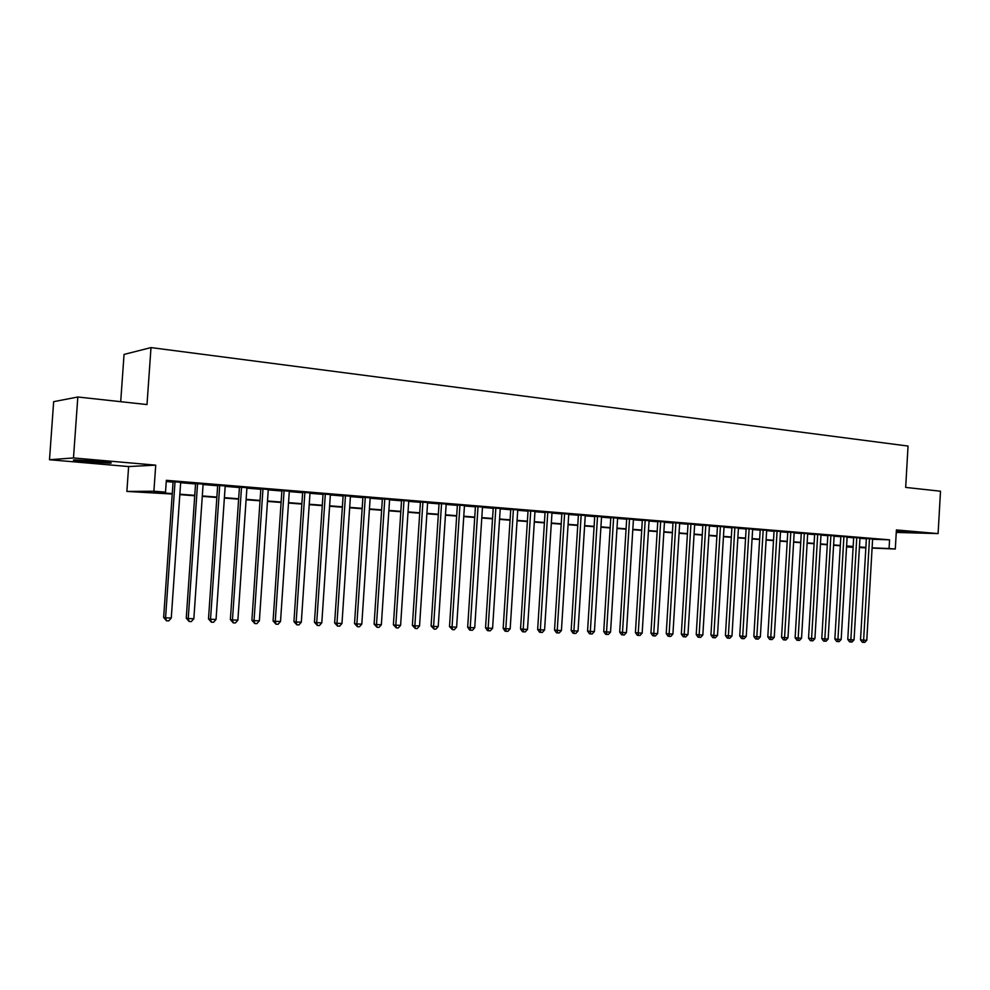 <?xml version="1.0" encoding="UTF-8"?>
<svg xmlns="http://www.w3.org/2000/svg" width="990" height="990" viewBox="0 0 990 990"><rect width="100%" height="100%" fill="white"/><g stroke="black" fill="none" stroke-linecap="round" stroke-linejoin="round"><path stroke-width="1.49" d="M87.108 461.909L110.15 463.184C113.516 462.949 109.37 462.305 97.725 461.216L74.485 459.917C71.119 460.164 75.327 460.833 87.108 461.909M896.284 531.828L912.458 532.422L896.334 531.048M172.235 494.035L126.868 491.424L153.895 491.226L165.516 492.129L154.081 492.203L172.26 493.614M128.626 466.55L155.727 465.151L73.483 457.949L77.826 397.002L53.658 401.668L49.5 459.731L128.626 466.55L126.868 491.424M120.706 401.693L124.047 354.42L151 347.589L908.04 446.057L905.677 487.414L940.5 491.213L938.099 533.598L896.396 529.947L895.307 549.017L872.103 548.076M853.12 547.322L846.549 546.925M73.483 457.949L49.5 459.731M896.259 532.434L938.099 533.598M180.687 482.303L173.089 481.685M203.123 484.147L195.575 483.528M225.2 485.954L217.689 485.335M246.918 487.736L239.444 487.117M268.29 489.493L260.84 488.874M289.315 491.213L281.903 490.607M310.006 492.909L302.643 492.302M330.375 494.579L323.037 493.973M350.435 496.225L343.134 495.619M370.173 497.846L362.909 497.252M389.614 499.43L382.375 498.849M408.746 501.002L401.556 500.42M427.606 502.549L420.441 501.967M446.168 504.071L439.053 503.489M464.471 505.568L457.38 504.987M482.489 507.053L475.435 506.472M500.247 508.501L493.23 507.932M517.745 509.937L510.766 509.367M534.996 511.36L528.041 510.791M551.987 512.746L545.069 512.177M568.743 514.119L561.862 513.562M585.263 515.481L578.408 514.911M601.549 516.817L594.73 516.248M617.611 518.129L610.818 517.572M633.452 519.428L626.695 518.871M649.069 520.703L642.349 520.158M664.476 521.965L657.781 521.421M679.672 523.203L673.002 522.671M694.658 524.428L688.025 523.908M709.446 525.64L702.851 525.121M724.037 526.829L717.478 526.321M738.441 528.017L731.907 527.497M752.648 529.167L746.151 528.672M766.681 530.318L760.196 529.823M780.516 531.457L774.081 530.962M794.19 532.571L787.768 532.076M807.679 533.672L801.294 533.189M820.995 534.761L814.634 534.278M834.149 535.837L827.813 535.367M847.131 536.902L840.832 536.432M859.963 537.954L853.689 537.483M872.611 539.265L889.565 539.835L166.345 480.323L165.516 492.129M166.258 481.548L173.064 482.105M180.65 482.724L195.537 483.949M203.099 484.555L217.651 485.756M225.176 486.362L239.407 487.538M246.894 488.144L260.815 489.283M268.265 489.889L281.878 491.003M289.29 491.609L302.606 492.711M309.981 493.305L323.012 494.369M330.351 494.975L343.109 496.015M350.398 496.621L362.885 497.636M370.149 498.23L382.35 499.232M389.577 499.826L401.532 500.804M408.721 501.386L420.416 502.351M427.581 502.932L439.028 503.873M446.144 504.454L457.355 505.37M464.446 505.952L475.41 506.843M482.464 507.425L493.206 508.303M500.222 508.872L510.741 509.739M517.721 510.308L528.017 511.149M534.971 511.719L545.044 512.548M551.962 513.105L561.837 513.921M568.718 514.478L578.395 515.27M585.239 515.84L594.705 516.607M601.524 517.164L610.805 517.931M617.587 518.475L626.67 519.218M633.427 519.775L642.324 520.505M649.044 521.049L657.756 521.767M664.451 522.312L672.99 523.017M679.647 523.562L688.013 524.242M694.634 524.787L702.826 525.455M709.422 525.999L717.453 526.655M724.024 527.187L731.882 527.831M738.416 528.363L746.126 528.994M752.635 529.526L760.184 530.145M766.656 530.677L774.056 531.284M780.504 531.816L787.755 532.41M794.166 532.929L801.269 533.511M807.654 534.031L814.621 534.6M820.982 535.12L827.801 535.689M834.125 536.196L840.819 536.753M847.118 537.261L853.665 537.805M859.939 538.312L866.361 538.832M872.623 538.993L866.374 538.523M155.727 465.151L153.895 491.226M889.565 539.835L889.057 548.522L895.307 549.017M77.826 397.002L147.003 404.564L151 347.589M859.419 547.334L861.845 547.433L859.419 547.247M853.145 546.765L846.586 546.257M840.287 545.762L833.605 545.255M827.269 544.76L820.438 544.228M814.089 543.733L807.122 543.201M800.737 542.706L793.621 542.149M787.211 541.654L779.947 541.097M773.499 540.602L766.099 540.02M759.627 539.525L752.066 538.931M745.557 538.436L737.847 537.83M731.313 537.335L723.443 536.716M716.884 536.209L708.852 535.59M702.244 535.083L694.052 534.439M687.419 533.932L679.053 533.288M672.396 532.769L663.845 532.1M657.162 531.593L648.438 530.912M641.718 530.393L632.808 529.7M626.051 529.18L616.968 528.474M610.174 527.955L600.905 527.225M594.074 526.705L584.607 525.975M577.752 525.442L568.087 524.688M561.194 524.156L551.319 523.388M544.401 522.856L534.315 522.077M527.361 521.532L517.052 520.74M510.073 520.196L499.554 519.379M492.525 518.834L481.784 518.005M474.73 517.461L463.753 516.607M456.662 516.062L445.45 515.196M438.322 514.639L426.876 513.748M419.711 513.204L408.016 512.288M400.814 511.731L388.86 510.815M381.633 510.246L369.406 509.305M362.142 508.736L349.656 507.771M342.354 507.214L329.596 506.224M322.257 505.655L309.226 504.64M301.851 504.071L288.511 503.044M281.098 502.462L267.473 501.41M260.024 500.829L246.102 499.752M238.615 499.17L224.371 498.069M216.847 497.487L202.282 496.361M194.721 495.78L179.833 494.629M846.561 546.827L853.133 547.086M865.842 547.829L859.407 547.569M872.116 547.854L889.057 548.522M179.858 494.196L194.745 495.359M202.306 495.94L216.872 497.067M224.396 497.648L238.64 498.762M246.126 499.344L260.061 500.42M267.51 501.002L281.135 502.054M288.548 502.635L301.876 503.663M309.251 504.232L322.282 505.246M329.621 505.816L342.379 506.806M349.693 507.375L362.167 508.34M369.443 508.91L381.657 509.862M388.884 510.419L400.839 511.347M408.041 511.904L419.735 512.808M426.9 513.365L438.347 514.255M445.475 514.812L456.687 515.679M463.778 516.223L474.755 517.077M481.808 517.621L492.55 518.463M499.579 519.007L510.098 519.824M517.077 520.369L527.385 521.161M534.34 521.705L544.426 522.485M551.343 523.017L561.219 523.784M568.099 524.329L577.776 525.071M584.632 525.603L594.099 526.346M600.93 526.866L610.199 527.596M616.993 528.115L626.076 528.821M632.833 529.341L641.73 530.034M648.462 530.553L657.174 531.234M663.869 531.754L672.408 532.422M679.078 532.929L687.444 533.585M694.077 534.093L702.269 534.736M708.865 535.244L716.896 535.875M723.467 536.382L731.338 536.988M737.872 537.496L745.581 538.09M752.091 538.597L759.639 539.191M766.124 539.686L773.524 540.268M779.971 540.763L787.223 541.332M793.646 541.827L800.749 542.371M807.135 542.866L814.102 543.411M820.462 543.906L827.293 544.438M833.617 544.921L840.312 545.441M846.611 545.936L853.17 546.443M859.444 546.925L865.866 547.433M866.386 538.412L860.52 639.837L863.614 640.184L869.48 538.622M866.782 640.283L864.777 642.411L863.503 642.374L863.614 640.184L866.782 640.283L872.623 538.882M863.503 642.374L862.265 642.225L860.52 639.837M853.689 537.372L847.774 639.429L850.856 639.775L856.771 537.582M854.061 639.874L852.043 642.015L850.757 641.978L850.856 639.775L854.061 639.874L859.963 537.842M850.757 641.978L849.531 641.829L847.774 639.429M840.844 536.32L834.867 639.008L837.936 639.354L843.913 536.531M841.178 639.466L839.149 641.619L837.849 641.57L837.936 639.354L841.178 639.466L847.143 536.79M837.849 641.57L836.624 641.433L834.867 639.008M827.826 535.244L821.787 638.587L824.843 638.934L830.882 535.454M828.135 639.045L826.093 641.211L824.781 641.173L824.843 638.934L828.135 639.045L834.149 535.726M824.781 641.173L823.556 641.025L821.787 638.587M814.646 534.167L808.545 638.166L811.59 638.513L817.691 534.377M814.918 638.624L812.864 640.802L811.54 640.765L811.59 638.513L814.918 638.624L821.007 534.649M811.54 640.765L810.327 640.617L808.545 638.166M801.294 533.066L795.131 637.733L798.163 638.08L804.326 533.276M801.541 638.191L799.475 640.382L798.126 640.344L798.163 638.08L801.541 638.191L807.692 533.561M798.126 640.344L796.913 640.208L795.131 637.733M787.78 531.952L781.555 637.3L784.563 637.647L790.8 532.175M787.978 637.758L785.912 639.973L784.55 639.924L784.563 637.647L787.978 637.758L794.19 532.447M784.55 639.924L783.337 639.788L781.555 637.3M774.081 530.826L767.795 636.855L770.789 637.213L777.088 531.048M774.254 637.312L772.175 639.54L770.789 639.503L770.789 637.213L774.254 637.312L780.528 531.333M770.789 639.503L769.589 639.354L767.795 636.855M760.209 529.687L753.848 636.409L756.843 636.756L763.191 529.91M760.345 636.879L758.253 639.107L756.855 639.07L756.843 636.756L760.345 636.879L766.681 530.195M756.855 639.07L755.655 638.921L753.848 636.409M746.151 528.536L739.728 635.951L742.698 636.31L749.121 528.747M746.25 636.422L744.146 638.674L742.735 638.637L742.698 636.31L746.25 636.422L752.66 529.044M742.735 638.637L741.547 638.488L739.728 635.951M731.919 527.361L725.423 635.493L728.368 635.852L734.865 527.583M731.969 635.964L729.865 638.228L728.417 638.191L728.368 635.852L731.969 635.964L738.453 527.88M728.417 638.191L727.242 638.043L725.423 635.493M717.478 526.173L710.919 635.023L713.852 635.382L720.423 526.395M717.502 635.506L715.374 637.783L713.926 637.746L713.852 635.382L717.502 635.506L724.049 526.692M713.926 637.746L712.751 637.597L710.919 635.023M702.863 524.972L696.23 634.553L699.138 634.912L705.783 525.195M702.838 635.035L700.71 637.337L699.225 637.288L699.138 634.912L702.838 635.035L709.459 525.492M699.225 637.288L698.061 637.139L696.23 634.553M688.038 523.76L681.33 634.083L684.226 634.441L690.933 523.97M687.976 634.553L685.835 636.867L684.337 636.83L684.226 634.441L687.976 634.553L694.671 524.279M684.337 636.83L683.174 636.681L681.33 634.083M673.014 522.522L666.233 633.588L669.116 633.947L675.898 522.745M672.915 634.07L670.762 636.409L669.24 636.36L669.116 633.947L672.915 634.07L679.672 523.054M669.24 636.36L668.089 636.211L666.233 633.588M657.793 521.26L650.937 633.105L653.784 633.464L660.652 521.495M657.645 633.588L655.479 635.927L653.932 635.889L653.784 633.464L657.645 633.588L664.476 521.804M653.932 635.889L652.794 635.741L650.937 633.105M642.349 519.998L635.419 632.598L638.253 632.969L645.195 520.22M642.163 633.093L639.986 635.456L638.426 635.407L638.253 632.969L642.163 633.093L649.081 520.542M638.426 635.407L637.288 635.258L635.419 632.598M626.707 518.711L619.691 632.09L622.5 632.462L629.516 518.933M626.46 632.585L624.269 634.961L622.685 634.912L622.5 632.462L626.46 632.585L633.452 519.255M622.685 634.912L621.572 634.763L619.691 632.09M610.83 517.399L603.739 631.583L606.536 631.954L613.627 517.634M610.545 632.078L608.343 634.479L606.746 634.429L606.536 631.954L610.545 632.078L617.624 517.956M606.746 634.429L605.62 634.281L603.739 631.583M594.743 516.087L587.565 631.063L590.337 631.434L597.514 516.31M594.408 631.558L592.193 633.971L590.572 633.922L590.337 631.434L594.408 631.558L601.561 516.644M590.572 633.922L589.458 633.773L587.565 631.063M578.42 514.738L571.168 630.531L573.903 630.902L581.167 514.973M578.036 631.038L575.809 633.464L574.163 633.414L573.903 630.902L578.036 631.038L585.276 515.307M574.163 633.414L573.062 633.266L571.168 630.531M561.875 513.389L554.536 629.999L557.246 630.37L564.585 513.612M561.429 630.506L559.202 632.957L557.531 632.907L557.246 630.37L561.429 630.506L568.755 513.946M557.531 632.907L556.442 632.746L554.536 629.999M545.082 512.003L537.657 629.454L540.342 629.826L547.779 512.226M544.587 629.962L542.347 632.437L540.651 632.375L540.342 629.826L544.587 629.962L551.999 512.572M540.651 632.375L539.575 632.226L537.657 629.454M528.054 510.605L520.542 628.91L523.203 629.281L530.714 510.828M527.509 629.417L525.245 631.905L523.524 631.855L523.203 629.281L527.509 629.417L534.996 511.174M523.524 631.855L522.46 631.694L520.542 628.91M510.766 509.194L503.168 628.353L505.803 628.724L513.402 509.404M510.172 628.86L507.895 631.36L506.15 631.311L505.803 628.724L510.172 628.86L517.758 509.763M506.15 631.311L505.098 631.162L503.168 628.353M493.243 507.746L485.546 627.784L488.144 628.155L495.842 507.969M492.587 628.304L490.298 630.816L488.528 630.766L488.144 628.155L492.587 628.304L500.259 508.328M488.528 630.766L487.488 630.618L485.546 627.784M475.447 506.286L467.664 627.215L470.225 627.586L478.022 506.509M474.73 627.734L472.44 630.271L470.634 630.209L470.225 627.586L474.73 627.734L482.501 506.868M470.634 630.209L469.607 630.061L467.664 627.215M457.392 504.813L449.51 626.62L452.046 627.004L459.929 505.024M456.613 627.153L454.299 629.702L452.479 629.652L452.046 627.004L456.613 627.153L464.471 505.395M452.479 629.652L449.51 626.62M439.065 503.304L431.083 626.039L433.583 626.41L441.565 503.514M438.224 626.559L435.897 629.133L434.041 629.083L433.583 626.41L438.224 626.559L446.181 503.885M434.041 629.083L431.083 626.039M420.453 501.782L412.385 625.433L414.847 625.816L422.928 501.979M419.55 625.965L417.223 628.563L415.342 628.501L414.847 625.816L419.55 625.965L427.618 502.363M415.342 628.501L412.385 625.433M401.569 500.235L393.389 624.826L395.814 625.197L404.007 500.433M400.604 625.358L398.252 627.969L396.346 627.92L395.814 625.197L400.604 625.358L408.759 500.816M396.346 627.92L393.389 624.826M382.387 498.651L374.109 624.207L376.497 624.579L384.788 498.849M381.36 624.74L378.997 627.375L377.054 627.314L376.497 624.579L381.36 624.74L389.614 499.245M377.054 627.314L374.109 624.207M362.922 497.054L354.531 623.576L356.883 623.96L365.273 497.252M361.808 624.108L359.444 626.769L357.464 626.707L356.883 623.96L361.808 624.108L370.186 497.648M357.464 626.707L354.531 623.576M343.146 495.433L334.645 622.933L336.959 623.316L345.461 495.619M341.971 623.477L339.582 626.163L337.578 626.101L336.959 623.316L341.971 623.477L350.448 496.039M337.578 626.101L334.645 622.933M323.062 493.787L314.449 622.289L316.713 622.673L325.326 493.973M321.8 622.834L319.399 625.532L317.369 625.47L316.713 622.673L321.8 622.834L330.388 494.394M317.369 625.47L314.449 622.289M302.655 492.117L293.931 621.621L296.146 622.017L304.883 492.29M301.319 622.178L298.906 624.9L296.839 624.839L296.146 622.017L301.319 622.178L310.019 492.711M296.839 624.839L293.931 621.621M281.915 490.409L273.079 620.953L275.257 621.349L284.105 490.595M280.517 621.51L278.091 624.257L275.987 624.195L275.257 621.349L280.517 621.51L289.328 491.015M275.987 624.195L273.079 620.953M260.853 488.676L251.906 620.272L254.034 620.668L262.994 488.862M259.368 620.829L256.93 623.601L254.789 623.539L254.034 620.668L259.368 620.829L268.302 489.295M254.789 623.539L251.906 620.272M239.456 486.932L230.373 619.579L232.452 619.975L241.535 487.092M237.885 620.148L235.422 622.933L233.256 622.871L232.452 619.975L237.885 620.148L246.931 487.538M233.256 622.871L230.373 619.579M217.701 485.137L208.494 618.886L210.524 619.27L219.731 485.31M216.043 619.443L213.568 622.264L211.365 622.19L210.524 619.27L216.043 619.443L225.213 485.756M211.365 622.19L208.494 618.886M195.587 483.33L186.256 618.168L188.224 618.552L197.567 483.491M193.842 618.738L191.355 621.572L189.115 621.497L188.224 618.552L193.842 618.738L203.136 483.949M189.115 621.497L186.256 618.168M173.101 481.486L163.647 617.438L165.565 617.834L175.032 481.635M171.27 618.008L168.77 620.879L166.493 620.804L165.565 617.834L171.27 618.008L180.7 482.105M166.493 620.804L163.647 617.438"/></g></svg>
